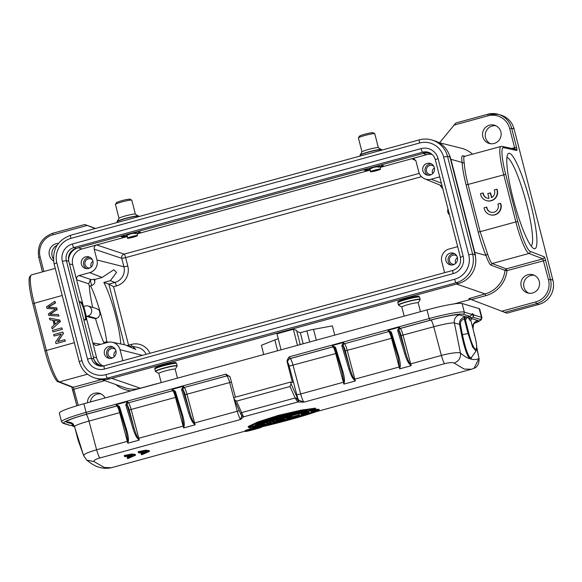 <?xml version="1.0" encoding="UTF-8"?>
<svg xmlns="http://www.w3.org/2000/svg" width="582" height="582" viewBox="0 0 582 582"><rect width="100%" height="100%" fill="white"/><g stroke="black" fill="none" stroke-linecap="round" stroke-linejoin="round"><path stroke-width="0.87" d="M120.729 343.977C120.023 328.299 111.3 296.5 103.851 282.437L110.362 280.655L116.538 272.449L113.868 269.728L102.119 277.454L94.851 279.44L94.088 279.185L94.786 281.914C94.815 283.347 93.767 284.562 91.65 285.558L90.225 279.986L94.088 279.185M78.337 247.765L81.866 248.987A12.928 12.702 106.9 0 0 72.75 264.817L76.591 279.767C76.257 277.694 77.064 276.29 79.021 275.548L89.693 272.631A10.345 10.163 106.9 0 0 96.983 259.965L123.922 266.796L127.807 266.083L125.639 257.615L121.754 258.328A3.448 3.368 108.4 0 1 124.184 254.108A3.448 0.546 -105.3 0 1 125.639 257.615L421.477 176.688M106.339 342.762L106.106 341.86L108.754 342.172M124.395 344.719L108.834 284.089L103.851 282.437M528.893 293.241A9.479 9.312 106.9 0 1 534.32 275.315M539.259 281.39A9.479 9.312 -73.1 0 0 523.785 277.083A9.479 9.312 -73.1 0 0 527.481 292.935A9.479 9.312 -73.1 0 0 539.259 281.39M114.225 356.744A4.656 4.576 106.9 0 1 115.964 351.004M115.389 349.455A4.656 4.576 -73.1 0 0 107.917 353.027A4.656 4.576 -73.1 0 0 112.886 357.719M109.62 358.388A6.031 5.929 106.9 0 1 113.046 347.083M111.664 358.199A6.031 5.929 -73.1 0 0 111.919 346.61A6.031 5.929 -73.1 0 0 104.236 352.306A6.031 5.929 -73.1 0 0 111.664 358.199M91.185 267.022A4.656 4.576 106.9 0 1 92.924 261.282M92.349 259.725A4.656 4.576 -73.1 0 0 84.885 263.304A4.656 4.576 -73.1 0 0 89.846 267.989M86.587 268.666A6.031 5.929 106.9 0 1 90.006 257.36M88.624 268.477A6.031 5.929 -73.1 0 0 88.886 256.888A6.031 5.929 -73.1 0 0 81.196 262.584A6.031 5.929 -73.1 0 0 88.624 268.477M432.666 173.611A4.656 4.576 106.9 0 1 434.405 167.871M433.83 166.321A4.656 4.576 -73.1 0 0 426.359 169.893A4.656 4.576 -73.1 0 0 431.327 174.585M428.068 175.255A6.031 5.929 106.9 0 1 431.488 163.949M427.123 163.433A6.031 5.929 -73.1 0 0 426.861 175.022A6.031 5.929 -73.1 0 0 434.55 169.326A6.031 5.929 -73.1 0 0 427.123 163.433M455.706 263.333A4.656 4.576 106.9 0 1 457.445 257.593M456.863 256.044A4.656 4.576 -73.1 0 0 449.399 259.623A4.656 4.576 -73.1 0 0 454.36 264.308M451.101 264.977A6.031 5.929 106.9 0 1 454.527 253.679M450.155 253.163A6.031 5.929 -73.1 0 0 449.901 264.752A6.031 5.929 -73.1 0 0 457.583 259.048A6.031 5.929 -73.1 0 0 450.155 253.163M88.144 306.03L96.576 308.591L98.54 309.733L99.558 311.101L100.046 314.469L98.38 317.437L95.55 318.754L86.311 316.412L87.926 315.968A5.173 5.078 106.9 0 0 88.144 306.03A5.173 5.078 106.9 0 0 85.365 306.001L83.75 306.438L85.03 311.421L83.364 306.139C82.382 303.622 81.589 302.233 80.985 301.978L79.101 301.454M137.076 233.942L137.898 233.658C139.942 232.88 140.728 232.385 140.262 232.167L140.407 232.291M120.372 236.27L122.533 237.02L127.618 236.467M121.347 236.001L122.358 236.35L126.905 235.914M136.908 233.287L139.876 232.036M457.641 246.666L449.093 249.009A10.345 10.163 106.9 0 0 441.796 261.667L444.619 272.682M449.457 214.809A5.173 5.078 106.9 0 1 447.987 209.076M439.723 176.884L431.175 179.22A10.345 10.163 106.9 0 1 418.764 171.945L415.992 161.141L414.122 158.901L411.852 158.719L426.628 154.681A12.928 12.702 106.9 0 1 432.128 154.419M380.053 167.478L380.875 167.194C382.92 166.416 383.705 165.921 383.232 165.703L383.385 165.826M363.343 169.806L365.503 170.555L370.596 170.002M364.325 169.537L365.336 169.886L369.876 169.449M379.886 166.823L382.854 165.572M96.983 259.965L94.211 249.161C93.877 247.095 94.684 245.684 96.641 244.942L81.866 248.987M127.807 266.083A16.209 15.925 -73.1 0 1 116.385 285.929A3.448 0.546 74.7 0 0 114.93 282.423L108.834 284.089L113.57 286.7L128.586 345.177A3.448 0.546 -105.3 0 1 128.797 346.101M92.676 307.405C90.807 299.061 89.686 291.989 89.33 286.199L88.711 283.805L90.225 279.986M83.706 319.402L85.59 319.918C86.143 319.991 86.296 318.863 86.034 316.543L85.03 311.421L86.311 316.412M84.936 320.1C85.845 319.86 85.656 317.03 84.361 311.61C82.862 306.132 81.516 302.982 80.323 302.153L79.203 301.84M104.011 343.402L103.785 342.492C100.846 335.698 98.103 327.782 95.55 318.754M89.33 286.199L91.65 285.558M106.106 341.86L103.785 342.492M122.853 360.695L120.023 349.687A10.345 10.163 106.9 0 0 107.612 342.412L96.939 345.337L95.499 345.381L92.8 342.907L96.641 357.865A12.928 12.702 106.9 0 0 103.138 366.034M112.261 342.252L124.992 344.835L135.839 349.484L132.463 346.355L129.131 346.261M127.312 345.497L131.394 344.406A16.209 15.925 -73.1 0 1 149.967 353.274M94.851 279.44L94.786 281.914M431.931 154.252A13.102 12.877 -73.1 0 0 424.052 153.197M381.072 164.953L383.232 165.703M378.038 167.26L379.77 166.379L373.826 167.332L369.745 168.933L370.465 171.719A5.173 0.502 -14.4 0 1 374.553 170.155A5.173 0.502 -14.4 0 1 380.483 169.144A5.173 0.502 -14.4 0 1 376.387 170.708A5.173 0.502 -14.4 0 1 370.465 171.719M138.101 231.418L140.262 232.167M135.06 233.724L136.792 232.844L130.855 233.797L126.774 235.397L127.487 238.183A5.173 0.502 -14.4 0 1 131.576 236.619A5.173 0.502 -14.4 0 1 137.505 235.608A5.173 0.502 -14.4 0 1 133.416 237.172A5.173 0.502 -14.4 0 1 127.487 238.183M77.275 248.056A13.102 12.877 -73.1 0 0 68.618 260.481M94.146 359.916A13.102 12.877 -73.1 0 0 102.265 366.136M111.795 378.344A25.855 25.404 106.9 0 0 111.802 378.344L278.931 332.628L279.913 332.969M280.517 332.191L280.662 332.766M456.572 284.031A25.855 25.404 106.9 0 1 456.564 284.038L289.436 329.754L290.425 330.089M490.495 143.703A9.479 9.312 106.9 0 1 495.929 125.77M500.862 131.852A9.479 9.312 -73.1 0 0 485.388 127.545A9.479 9.312 -73.1 0 0 489.084 143.39A9.479 9.312 -73.1 0 0 500.862 131.852M491.775 197.524L490.597 192.918L487.803 193.508L489.047 198.331A6.016 5.915 106.9 0 1 482.958 192.998L483.264 193.093A6.016 5.915 -73.1 0 0 487.258 198.135M482.958 192.998L480.448 193.682A8.621 8.468 -73.1 0 0 495.027 198.186A8.621 8.468 -73.1 0 0 496.766 189.223L494.293 189.899A6.016 5.915 106.9 0 1 491.528 197.662L490.291 192.824M486.341 200.608L486.647 200.703A8.621 8.468 -73.1 0 0 497.072 189.31L496.766 189.223M500.375 203.314L497.894 203.991A6.016 5.915 106.9 0 1 490.706 212.183A6.016 5.915 106.9 0 1 486.559 207.097L484.049 207.781A8.621 8.468 -73.1 0 0 498.636 212.277A8.621 8.468 -73.1 0 0 500.375 203.314L500.68 203.409A8.621 8.468 -73.1 0 1 490.255 214.794L489.949 214.707M486.559 207.097L486.865 207.185A6.016 5.915 -73.1 0 0 490.859 212.226M544.083 256.757A3.448 0.546 74.7 0 1 545.538 260.256L506.98 270.63L506.253 268.877L492.125 263.537L490.859 265.101L504.994 270.368L506.253 268.877L542.861 258.859A1.724 1.688 -68.8 0 0 544.083 256.757L530.173 251.359A1.724 1.688 111.2 0 1 528.951 253.461L492.125 263.537C490.982 262.729 489.455 259.514 487.534 253.89L480.157 231.687L515.856 221.917L503.728 174.695A31.028 4.903 -105.3 0 1 501.058 146.431L502.259 146.409A1.724 1.695 102 0 1 503.546 147.646A29.304 4.627 -105.3 0 0 505.678 174.338L468.03 184.458C465.971 176.368 464.72 169.304 464.261 163.251C463.512 158.522 463.636 156.274 464.64 156.5M464.261 163.251L462.101 162.429C461.453 157.817 461.679 155.605 462.792 155.794L463.978 156.536M449.202 154.637A25.855 25.404 106.9 0 1 450.904 159.33L474.788 252.377A25.855 25.404 106.9 0 1 475.567 257.317M478.208 232.043L480.157 231.687L468.03 184.458L466.087 184.814L478.208 232.043C480.543 241.035 483.14 248.849 485.992 255.476C487.949 261.005 489.564 264.213 490.859 265.101M514.081 128.935L511.629 128.193L509.679 128.549A18.1 17.787 106.9 0 0 487.963 115.818L487.811 114.247A19.824 19.475 106.9 0 1 498.498 114.385L500.942 115.127A19.824 19.475 -73.1 0 1 514.081 128.935L552.9 280.138A19.824 19.475 -73.1 0 1 538.925 304.408L506.915 313.167L468.866 298.646L485.09 293.903L456.564 284.038M509.606 153.321A49.47 7.813 -105.3 0 1 531.017 205.14A49.47 7.813 -105.3 0 1 533.527 248.441A49.47 7.813 -105.3 0 1 514.313 203.074A49.47 7.813 -105.3 0 1 507.759 154.237A49.47 7.813 -105.3 0 1 509.606 153.321M465.076 156.274L462.792 155.794M472.62 154.215A27.252 26.779 -73.1 0 0 461.468 148.279L438.668 142.525M439.57 142.75L455.83 123.006L487.789 114.261M514.808 149.087L514.59 147.683L516.54 147.333L511.629 128.193A19.824 19.475 106.9 0 0 498.498 114.385L487.811 114.247L455.83 123.006M470.751 299.359L454.222 303.884M46.516 306.823L54.926 301.25L55.326 302.815L47.993 307.216L56.599 307.762L57.065 309.595L49.812 314.309L58.331 314.52L58.724 316.055L48.721 315.415L48.342 313.945L55.712 308.94L46.916 308.373L46.516 306.823M48.241 307.289L55.574 302.887L54.926 301.25M47.164 308.445L55.959 309.02M58.724 316.055L48.721 315.415M58.971 316.128L58.331 314.52M50.059 314.382L57.065 309.595M57.312 309.675L56.599 307.762M54.046 320.42L55.05 324.32L58.986 321.089L54.046 320.42L59.226 321.162M55.232 324.159L54.293 320.493M49.419 318.128L49.834 319.744L52.947 320.253L54.177 325.062L51.74 327.164L52.184 328.903L60.172 321.679L59.75 320.035L49.419 318.128M52.955 320.282L49.834 319.744M60.172 321.679L52.184 328.903M60.412 321.751L59.75 320.035M52.562 330.38L52.955 331.9L62.15 329.39L61.757 327.862L52.562 330.38M62.15 329.39L52.955 331.9M62.398 329.463L61.757 327.862M53.639 334.57L54.017 336.032L61.241 334.053L55.566 342.078L55.974 343.642L65.162 341.132L64.791 339.67L57.574 341.641L63.234 333.624L62.834 332.06L53.639 334.57M61.117 334.228L54.017 336.032M65.162 341.132L55.974 343.642M65.41 341.205L64.791 339.67M57.938 341.539L63.234 333.624M63.482 333.697L62.834 332.06M53.391 259.005A9.479 9.312 106.9 0 1 57.116 245.226M58.404 243.414A9.479 9.312 -73.1 0 0 53.559 261.005M90.341 401.98A9.479 9.312 106.9 0 1 100.904 393.868M105.08 397.95A9.479 9.312 -73.1 0 0 87.489 402.766M95.492 228.442L84.797 224.499L95.135 228.537M506.98 270.63L504.994 270.368A27.238 26.765 -73.1 0 1 501.444 281.222A27.238 26.765 -73.1 0 1 485.09 293.903L485.817 295.656A28.962 28.46 -73.1 0 0 503.212 282.175A28.962 28.46 -73.1 0 0 506.98 270.63M90.574 285.857A41.366 6.533 -105.3 0 1 106.797 341.75M531.162 246.07A46.022 7.268 74.7 0 0 525.764 200.674A46.022 7.268 74.7 0 0 507.177 157.547A46.022 7.268 74.7 0 0 506.929 157.489M420.459 311.683L418.189 302.844A8.446 0.822 165.6 0 0 408.506 304.495A8.446 0.822 165.6 0 0 401.827 307.049L404.163 316.142M99.748 366.027A10.643 10.461 106.9 0 1 93.891 359.058L68.807 261.354A10.643 10.461 106.9 0 1 76.307 248.318L425.013 152.935A10.643 10.461 106.9 0 1 429.487 152.717M449.973 157.089L447.522 156.347L472.613 254.05A23.44 23.033 106.9 0 1 456.084 282.75L107.379 378.14A23.44 23.033 106.9 0 1 94.786 377.98L97.238 378.722A23.44 23.033 -73.1 0 0 109.831 378.882L458.536 283.492A23.44 23.033 -73.1 0 0 475.058 254.792L449.973 157.089A23.44 23.033 -73.1 0 0 434.441 140.764L431.997 140.022A23.44 23.033 106.9 0 1 447.522 156.347L443.63 157.06A19.992 19.65 106.9 0 0 419.637 142.997A3.448 0.546 -105.3 0 1 419.338 139.855A3.448 0.546 -105.3 0 1 419.396 139.862A23.44 23.033 106.9 0 1 431.997 140.022C427.799 138.778 423.58 138.72 419.338 139.855L70.633 235.244A3.448 0.546 74.7 0 0 70.931 238.38A19.992 19.65 106.9 0 0 56.84 262.868L81.924 360.564A19.992 19.65 106.9 0 0 105.917 374.626A3.448 0.546 74.7 0 0 107.379 378.14L109.831 378.882M177.481 378.147L175.189 369.221A8.446 0.822 165.6 0 0 165.506 370.872A8.446 0.822 165.6 0 0 158.828 373.426L161.185 382.607M131.91 236.721L129.32 237.711L133.074 237.07L135.664 236.081L131.91 236.721M138.538 216.002A11.102 1.084 -14.4 0 0 125.967 218.235A11.102 1.084 -14.4 0 0 125.887 218.257A11.102 1.084 -14.4 0 0 117.135 221.495L119.041 218.301A8.446 0.822 -14.4 0 1 125.705 215.835A8.446 0.822 -14.4 0 1 135.33 214.125L138.778 216.3A11.204 1.091 165.6 0 0 125.93 218.483A11.204 1.091 165.6 0 0 117.069 221.873L117.229 222.499M135.373 214.154L131.801 200.237A8.446 0.822 165.6 0 0 131.743 200.164L130.077 199.19A7.064 0.691 165.6 0 0 122.024 200.623A7.064 0.691 165.6 0 0 116.451 202.689L115.462 204.347A8.446 0.822 165.6 0 0 115.44 204.435L119.012 218.352M131.743 200.164A8.446 0.822 165.6 0 0 122.118 201.881A8.446 0.822 165.6 0 0 115.462 204.347M251.737 429.611L252.573 429.371M251.519 429.996L256.327 428.599A435.729 68.829 -105.3 0 0 256.793 428.607L251.7 429.654M257.448 427.377L257.397 428.447A435.729 68.829 74.7 0 1 256.313 428.41L256.458 428.061M256.713 428.614L255.891 428.396L252.741 429.56L254.967 428.65M256.313 428.41L255.738 428.563A435.729 68.829 -105.3 0 0 256.269 428.592M252.741 429.56L250.791 429.603M250.747 429.931L249.518 429.96M250.056 430.12L257.397 428.447M251.111 430.12L250.602 429.96M250.02 430.127L251.737 429.545M128.047 457.176L127.152 457.408L127.363 458.267C131.365 457.088 133.22 456.31 132.922 455.939L128.156 457.241A435.591 68.807 -105.3 0 1 127.64 456.906L127.443 456.092M135.264 454.397L131.663 454.004L124.286 455.495L124.497 456.346L132.085 454.84L135.497 455.248L127.865 458.565A435.591 68.807 -105.3 0 1 127.363 458.267M127.64 456.906L132.412 455.597C132.012 455.248 129.546 455.626 125.014 456.724A435.591 68.807 -105.3 0 1 124.497 456.346M138.421 452.541L146.017 451.028L149.421 451.436L141.797 454.753A435.591 68.807 -105.3 0 1 141.288 454.462L146.853 452.061L138.945 452.92A435.591 68.807 -105.3 0 1 138.421 452.541L138.21 451.683M138.218 451.69L145.595 450.199L149.196 450.584M141.288 454.455L141.077 453.604L146.184 451.763M265.77 425.398L308.686 413.657M312.534 412.602C304.088 415.89 271.256 424.765 260.489 426.839L311.923 412.507M252.704 428.701C270.084 425.507 309.922 414.602 319.132 410.528L252.159 428.541M319.067 409.452L319.227 410.194M316.332 410.987L310.752 412.507M306.867 413.569L301.367 415.075M298.864 415.759L288.796 418.516M284.533 419.68L274.988 422.292M272.376 423.005L269.03 423.922M264.017 425.297L254.567 427.879M254.407 427.144L257.368 426.33M268.869 423.187L270.986 422.605M274.828 421.557L280.277 420.066M290.302 417.323L298.653 415.039M301.403 414.282L303.608 413.678M311.261 411.59L313.538 410.965M308.678 413.031L309.122 410.834L308.678 413.031L302.225 413.038L308.402 412.711L308.62 411.023M308.213 411.976L304.946 412.027M298.704 413.737L298.806 415.657L298.908 413.627L299.243 413.853L299.148 415.824L301.163 415.272L301.2 413.664L307.318 413.329M319.227 410.07L312.425 410.245L319.227 410.07L319.038 409.335L314.855 409.321M307.543 413.526L310.533 412.711L311.479 410.856L316.914 410.965L318.929 410.412M288.585 416.508L288.708 417.003L289.851 416.421L289.007 417.236L280.204 419.331L280.073 418.829M277.578 419.782L280.138 419.666L275.584 420.32L285.195 419.382M282.125 419.236L280.91 419.316M280.553 419.673L288.57 417.221L286.62 418.851L286.555 418.029M288.963 417.367L286.831 419.149M285.398 419.586L288.439 418.749L292.106 415.49L289.851 416.421M275.584 420.32L275.09 420.139M272.747 420.837A434.696 68.669 -105.3 0 0 273.649 421.135A434.696 68.669 -105.3 0 0 274.799 421.441L274.74 422.496A435.729 68.829 74.7 0 1 273.642 422.205A435.729 68.829 74.7 0 1 271.539 421.433L271.685 421.07M272.434 422.867L272.718 423.056A435.729 68.829 -105.3 0 1 271.612 422.758A435.729 68.829 -105.3 0 1 269.51 421.986L271.539 421.433M251.329 427.152L265.356 425.064L268.789 424.125L268.84 423.07A434.696 68.669 -105.3 0 1 267.691 422.765A434.696 68.669 -105.3 0 1 266.789 422.467M251.482 427.137L265.203 424.853M266.592 424.627L252.523 426.635L266.069 424.402M251.766 426.868L251.417 427.137A435.729 68.829 74.7 0 0 253.221 427.792A435.729 68.829 74.7 0 0 254.327 428.083L254.378 427.028A434.696 68.669 -105.3 0 1 253.672 426.846M254.327 428.083L252.297 428.636A435.729 68.829 -105.3 0 1 251.191 428.345A435.729 68.829 -105.3 0 1 249.089 427.574L252.523 426.635M266.549 424.634A435.729 68.829 -105.3 0 1 265.654 424.387A435.729 68.829 -105.3 0 1 263.559 423.616L265.727 422.699M264.206 423.936L258.139 424.831M251.446 428.461L245.109 430.542L245.298 431.269L254.807 428.345M304.866 411.248L257.026 424.336M263.297 421.834L296.653 412.711M307.376 410.885L255.331 425.122C260.365 422.685 268.026 420.008 278.305 417.09C289.814 413.998 299.504 411.932 307.376 410.885L306.67 410.754M315.626 408.855L315.211 409.219C297.548 410.354 257.266 421.368 248.776 427.392L248.332 427.261C256.997 421.077 297.489 409.997 315.626 408.855L315.437 408.127L301.105 410.143L278.247 415.395L257.659 422.03L248.143 426.533L248.332 427.261M315.211 409.219L248.776 427.392M296.609 398.219L296.354 400.038L298.028 401.951L299.133 400.307L298.188 399.398A12.062 1.906 -105.3 0 1 296.82 394.843L289.196 366.143A3.448 0.546 74.7 0 0 287.777 362.804A3.448 3.39 -73.1 0 1 290.207 358.585L289.349 356.795C287.464 358.978 286.773 360.847 287.275 362.39L292.462 382.614L290.629 382.054L291.095 383.873L290.011 386.492L295.139 397.979L297.046 398.379M295.132 397.957L296.354 400.023M345.301 350.881A5.173 0.815 74.7 0 0 343.169 345.875L341.998 346.341L341.874 345.41L342.994 345.264A1.724 1.695 106.9 0 1 344.26 343.729L343.656 342.427L343.089 345.853L350.015 368.632L345.301 350.881L391.548 338.309L399.172 367.009L400.169 366.966L399.696 368.85L398.146 357.472L390.718 332.882L387.983 330.3L399.47 327.157L398.91 330.583L405.836 353.369L404.745 353.849C406.476 359.269 408.142 362.768 409.735 364.347L410.048 364.026L411.19 365.7L409.735 364.347M344.348 382.236C344.82 380.155 344.268 376.358 342.682 370.829L341.801 370.916L343.94 382.112L343.358 382.279A8.621 1.36 74.7 0 0 343.875 384.113L343.94 382.112L344.348 382.236L343.875 384.113L355.369 380.97L353.914 379.617C352.328 378.045 350.662 374.546 348.924 369.119L350.015 368.632C351.273 373.098 352.677 376.656 354.227 379.297L355.369 380.97A8.621 1.36 -105.3 0 1 354.845 379.137L399.172 367.009A8.621 1.36 74.7 0 0 399.696 368.85L411.19 365.7A8.621 1.36 -105.3 0 1 410.666 363.866L403.042 335.167A6.897 1.091 74.7 0 0 400.205 328.495L400.081 328.459A1.724 1.695 106.9 0 0 398.816 329.994L397.695 330.139L397.819 331.071L404.745 353.849M429.96 320.282A29.304 2.859 165.6 0 1 463.076 314.229L470.227 316.397L471.842 314.404L464.291 312.119A31.028 3.026 165.6 0 0 429.225 318.529L429.96 320.282L400.081 328.459L399.47 327.157L397.695 330.139M400.169 366.966C400.642 364.878 400.081 361.08 398.503 355.558L397.622 355.609M398.146 357.472L390.035 331.878M287.275 362.39A5.173 0.815 -105.3 0 0 287.654 362.768A3.448 3.39 106.9 0 1 290.083 358.548L332.766 346.872L332.162 345.57L335.341 347.192L335.756 348.043L334.883 348.094L332.162 345.57L343.656 342.427L341.874 345.41M334.446 347.381L333.697 346.879A1.724 1.695 106.9 0 1 334.206 347.141M353.914 379.617L354.845 379.137L347.221 350.437A6.897 1.091 74.7 0 0 344.384 343.766A1.724 1.695 -73.1 0 0 343.169 345.875M444.677 363.648C444.102 363.539 442.997 360.811 441.367 355.464L433.743 326.764A18.275 1.782 -14.4 0 1 454.397 322.988A6.897 6.773 106.9 0 1 459.336 314.898A25.164 2.452 -14.4 0 0 430.898 320.1A6.897 1.091 -105.3 0 1 433.743 326.764L401.114 335.61L405.836 353.369C407.087 357.835 408.491 361.386 410.048 364.026L441.367 355.464C449.464 353.223 458.856 351.965 460.471 353.056C460.908 357.988 458.783 361.32 454.098 363.052C452.563 362.288 449.428 362.491 444.684 363.655L303.986 402.14L298.035 401.958L298.21 400.431L297.176 398.561M472.642 327.448A6.897 6.773 -73.1 0 1 477.713 320.464L471.747 318.66L472.046 318.361A1.724 1.695 -73.1 0 0 470.831 320.478L474.592 335.145C479.881 355.136 473.843 353.318 468.888 333.428L465.12 318.747L464.276 318.871C461.591 319.722 460.318 321.613 460.457 324.56L454.397 322.988L460.471 353.056A425.5 69.294 77.7 0 0 469.594 358.694C466.808 354.998 464.13 346.981 461.555 334.635L459.591 324.567C458.98 321.235 460.602 318.689 464.465 316.914L467.761 317.066A1.724 1.695 -73.1 0 0 466.538 318.339L466.342 319.118L465.12 318.747A1.724 1.695 106.9 0 1 466.335 316.637M241.501 415.279A1.724 1.644 -46.3 0 0 241.574 415.41L240.781 413.729L241.617 412.616L236.488 401.136L290.011 386.492M240.781 413.722L241.967 415.868L243.545 416.85L240.613 419.477L241.69 416.021L243.545 416.85L241.617 412.616L295.139 397.979M236.488 401.136L234.291 399.412L240.897 414.311M234.291 399.412L233.826 397.593L290.629 382.054M184.116 426.06L183.643 427.945L183.701 425.944L184.116 426.06C184.589 423.98 184.036 420.175 182.45 414.66L181.569 414.74L174.644 391.955L171.93 389.402L183.425 386.259L181.642 389.242L182.763 389.096A1.724 1.695 106.9 0 1 184.028 387.561L183.425 386.259L182.857 389.685L189.783 412.463L188.692 412.951C190.423 418.371 192.089 421.87 193.682 423.449L193.995 423.129L195.137 424.802L193.682 423.449M182.45 414.66L175.524 391.875L175.109 391.024L171.93 389.402L172.658 390.74A6.897 1.091 -105.3 0 1 175.502 397.404L183.119 426.104L183.701 425.944L182.093 416.574L174.665 391.984M182.093 416.574L181.577 414.711M175.524 391.875L174.644 391.955L173.458 390.711A1.724 1.695 106.9 0 1 173.974 390.973M83.67 455.757L74.525 426.613A18.275 1.782 -14.4 0 1 88.981 421.077L119.681 412.674L127.305 441.374A8.621 1.36 74.7 0 0 127.829 443.215L127.887 441.214L128.295 441.331L127.829 443.215L139.316 440.072A8.621 1.36 -105.3 0 1 138.792 438.231L138.174 438.399C136.625 435.758 135.22 432.2 133.962 427.734L129.248 409.975A5.173 0.815 74.7 0 0 127.116 404.977L125.945 405.436L125.821 404.505L126.941 404.366A1.724 1.695 106.9 0 1 128.207 402.824L127.604 401.529L127.036 404.948L133.962 427.734L132.871 428.221C134.609 433.648 136.275 437.147 137.861 438.719L138.174 438.399L139.316 440.072L137.861 438.719M86.834 414.144L86.107 412.391A31.028 3.026 165.6 0 0 61.568 421.775L63.205 423.34A1.724 1.695 -73.1 0 0 64.136 423.354A29.304 2.859 165.6 0 1 86.834 414.144L116.713 405.967L116.109 404.672L119.288 406.294L119.71 407.145L118.83 407.196L116.109 404.672L127.604 401.529L125.821 404.505M479.226 308.671A31.028 3.026 -14.4 0 1 479.721 309.042L481.94 317.677A31.028 3.026 165.6 0 0 481.438 317.314L473.886 315.022L473.071 317.255L480.223 319.423A1.724 1.695 106.9 0 0 481.438 317.314L479.226 308.671L462.072 303.477A31.028 3.026 -14.4 0 0 427.006 309.893L429.225 318.529L289.349 356.795M74.052 426.286L72.437 425.478A0.691 0.611 -33.2 0 1 71.855 425.369L73.128 426.344L74.38 426.191M71.288 425.522L73.688 424.867L70.437 425.529L64.136 423.354M61.568 421.775L59.349 413.133A31.028 3.026 -14.4 0 1 83.888 403.748L427.006 309.893M77.508 436.114L78.519 440.057L78.155 440.298L78.519 440.057L82.768 452.891M73.245 424.423A1.724 1.695 106.9 0 1 73.405 424.482L73.245 424.423A1.724 1.695 106.9 0 0 72.314 424.416L73.252 423.929M83.968 456.048C82.768 454.302 87.977 452.403 96.605 449.777L88.981 421.077A6.897 1.091 74.7 0 0 86.136 414.406L116.837 406.01A6.897 1.091 -105.3 0 1 119.681 412.674L120.416 412.463M86.718 460.122L93.986 461.562C93.404 460.529 95.383 459.329 99.915 457.961C99.34 457.845 98.234 455.117 96.605 449.777L127.887 441.214L126.272 431.844L118.844 407.247M128.295 441.331C128.768 439.257 128.215 435.452 126.636 429.923L125.756 429.982M118.401 406.483L118.161 406.243A1.724 1.695 106.9 0 0 117.644 405.981L118.153 406.251M185.069 394.705L189.783 412.463C191.042 416.93 192.446 420.488 193.995 423.129L194.614 422.961L186.989 394.261A6.897 1.091 74.7 0 0 184.152 387.597A1.724 1.695 -73.1 0 0 182.937 389.707A5.173 0.815 74.7 0 1 185.069 394.705L231.527 382.047M235.404 397.164L230.057 376.874L225.976 374.124L226.835 375.921A6.897 1.091 -105.3 0 1 229.679 382.585L237.303 411.285A8.621 1.36 74.7 0 0 240.613 419.477L99.915 457.961M468.132 316.972A15.168 2.393 -105.3 0 1 469.303 318.754L469.609 320.107A15.168 2.393 74.7 0 0 467.804 317.059M469.39 319.205A1.724 1.695 106.9 0 1 470.612 317.932L472.991 317.154L473.348 315.815A0.691 0.611 -33.2 0 0 473.886 315.022A16.551 2.612 -105.3 0 0 471.842 314.404A0.691 0.662 15.8 0 1 471.849 314.76M476.025 350.975L472.584 346.996L468.044 333.522L462.421 334.628C465.142 347.352 467.652 354.925 469.936 357.355L471.435 357.53L476.025 350.982L476.716 347.818C476.745 347.163 476.753 343.846 474.621 335.167L470.838 320.529M471.493 318.74L471.129 318.936M476.709 348.043L479.095 358.687M93.986 461.562L104.316 467.455L111.3 467.746C103.836 469.223 96.867 467.586 90.421 462.85L86.696 460.122M241.69 416.021L241.385 414.937M297.162 398.437L298.21 400.431M298.231 400.045L297.387 398.575M297.911 399.136L297.489 398.663M333.697 346.879A1.724 1.695 106.9 0 0 332.766 346.872L332.889 346.908A6.897 1.091 -105.3 0 1 335.734 353.58L343.358 382.279L300.668 393.956A8.621 1.36 -105.3 0 0 303.986 402.14L299.133 400.307M469.936 357.355L469.594 358.694L470.962 359.109L471.74 357.086M471.231 357.748L470.962 359.109A425.5 69.294 77.7 0 0 478.848 358.621L474.104 368.282L471.318 369.272L464.109 369.039L454.098 363.059M245.706 431.488C247.554 431.371 262.46 427.29 261.594 427.144C259.863 427.123 244.585 431.306 245.706 431.488L245.371 431.298M246.819 431.189L260.481 427.45L247.015 430.847M247.721 430.745L250.602 430.105M257.644 428.185L259.485 427.595M374.888 170.257L372.298 171.246L378.642 169.617L374.888 170.257M381.516 149.538A11.102 1.084 -14.4 0 0 368.937 151.771A11.102 1.084 -14.4 0 0 368.864 151.793A11.102 1.084 -14.4 0 0 360.113 155.038L362.019 151.837A8.446 0.822 -14.4 0 1 368.682 149.37A8.446 0.822 -14.4 0 1 378.3 147.661L381.748 149.836A11.204 1.091 165.6 0 0 368.908 152.018A11.204 1.091 165.6 0 0 360.047 155.409L360.207 156.034M378.351 147.69L374.779 133.773A8.446 0.822 165.6 0 0 374.721 133.7L373.047 132.725A7.064 0.691 165.6 0 0 365.001 134.158A7.064 0.691 165.6 0 0 359.429 136.224L358.439 137.883A8.446 0.822 165.6 0 0 358.417 137.97L361.989 151.887M374.721 133.7A8.446 0.822 165.6 0 0 365.096 135.417A8.446 0.822 165.6 0 0 358.439 137.883M300.217 344.573L296.602 330.401L293.379 329.281L276.959 333.777L281.055 349.811M316.288 340.179L313.531 329.368A9.829 1.04 -14.3 0 0 306.889 330.911L300.319 332.708L296.885 331.514M313.531 329.368L332.395 325.876L334.759 335.123M263.755 354.547L261.398 345.301L274.864 339.939A9.829 1.04 -14.3 0 1 278.24 338.782M293.379 329.281L297.475 345.322M303.149 343.773L300.319 332.708M102.119 277.454L89.693 272.631M91.17 279.593L79.021 275.548M96.372 318.529L87.926 315.968M122.533 237.02L122.358 236.35M127.087 236.612L96.641 244.942L124.184 254.108L419.251 173.392M431.175 179.22L441.331 183.163M440.014 185.083A16.209 15.925 -73.1 0 0 442.735 188.612M380.875 167.194L411.852 158.719L415.752 160.494M365.503 170.555L365.336 169.886M370.057 170.155L137.898 233.658M94.211 249.161L121.754 258.328L123.922 266.796A12.76 12.542 -73.1 0 1 114.93 282.423L110.362 280.655M116.385 285.929L113.57 286.7M83.364 306.139L76.591 279.767L88.711 283.805M80.323 302.153L80.985 301.978M86.034 316.543L92.8 342.907L100.81 344.275M142.372 355.355L120.023 349.687M123.289 360.578L122.795 360.491M146.177 354.314A12.76 12.542 -73.1 0 0 137.381 347.352L132.463 346.348M131.772 346.246A3.448 0.546 74.7 0 0 131.394 344.406M426.628 154.681L423.107 153.459M72.75 264.817L69.462 263.901M93.346 356.948L96.641 357.865M511.818 148.446L514.59 147.683L509.679 128.549M503.546 147.646L516.794 150.469A1.724 1.695 -78 0 0 515.514 149.232L502.259 146.409M516.794 150.469A3.448 0.546 74.7 0 0 516.54 147.333M450.904 159.33L462.101 162.429C462.479 168.373 463.803 175.837 466.087 184.814M474.788 252.377L485.992 255.476L487.534 253.89M545.538 260.256L550.448 279.396L548.499 279.753L542.861 258.859L528.951 253.461A31.028 4.903 -105.3 0 1 515.856 221.917L517.805 221.56L505.678 174.338M530.173 251.359A29.304 4.627 -105.3 0 1 517.805 221.56M538.925 304.408L536.473 303.666L504.463 312.425M552.9 280.138L550.448 279.396A19.824 19.475 106.9 0 1 536.473 303.666L535.746 301.913L501.466 311.29M548.499 279.753A18.1 17.787 106.9 0 1 535.746 301.913M487.963 115.818L453.691 125.195M87.489 374.226L59.415 381.901L73.325 387.299L101.552 379.58M104.804 380.643L72.692 389.576L76.868 405.763L71.717 386.848M62.216 295.467L32.832 303.651C30.788 295.591 29.558 288.847 29.151 283.412C28.947 277.192 29.275 278.494 29.638 276.719L31.523 274.871A31.028 4.903 74.7 0 0 34.2 303.127L46.32 350.357A31.028 4.903 74.7 0 0 59.415 381.901A1.724 1.688 111.2 0 1 58.375 381.85L72.284 387.248A1.724 1.688 -68.8 0 0 73.325 387.299L78.243 405.356M44.974 350.844L32.861 303.673L44.959 350.881L74.343 342.696M44.989 350.895L44.959 350.881C49.485 368.733 56.09 382.6 58.375 381.85M40.143 256.989L38.783 257.506C36.921 245.604 41.577 237.521 52.758 233.258L84.79 224.499L52.758 233.258L52.904 234.822A18.1 17.787 106.9 0 0 40.143 256.989L43.868 271.496M42.493 271.874L38.783 257.506L42.471 271.881M87.176 225.452L52.904 234.822M115.738 384.52A28.962 28.46 -73.1 0 0 131.037 390.849M101.908 379.609L124.512 387.641A27.238 26.765 -73.1 0 0 140.327 388.216L140.415 388.289M111.802 378.344L140.327 388.216L156.74 383.72M485.817 295.656L471.384 299.606M406.738 299.359A11.204 1.091 165.6 0 0 397.877 302.749C397.557 301.294 397.87 301.236 406.651 298.421C422.772 294.892 417.658 296.216 419.578 297.176A11.204 1.091 165.6 0 0 406.738 299.359M417.534 297.067A10.17 0.989 165.6 0 0 416.159 296.369A10.17 0.989 165.6 0 0 406.665 298.421M418.196 302.887L420.08 299.737A11.102 1.084 165.6 0 0 407.378 301.789A11.102 1.084 165.6 0 0 407.305 301.811A11.102 1.084 165.6 0 0 398.677 305.237L398.437 304.939A11.204 1.091 -14.4 0 1 407.298 301.549A11.204 1.091 -14.4 0 1 420.146 299.366L419.578 297.176M93.891 359.058L91.454 358.316L87.475 359.05L62.383 261.347L66.37 260.62L91.454 358.316A10.643 10.461 -73.1 0 0 104.12 365.838M87.475 359.05A14.172 13.924 -73.1 0 0 104.476 369.017A3.521 0.56 74.7 0 1 104.171 365.809L98.504 365.736M104.229 365.809A3.521 0.56 74.7 0 0 104.171 365.809L452.876 270.419A3.521 0.56 -105.3 0 1 452.934 270.426M68.807 261.354L66.37 260.62A10.643 10.461 -73.1 0 1 73.87 247.583L76.307 248.318M425.013 152.935L422.576 152.2L73.87 247.583A3.521 0.56 74.7 0 1 72.372 243.996A14.172 13.924 -73.1 0 0 62.383 261.347M438.079 158.58L435.292 159.643C434.216 155.932 431.88 153.473 428.301 152.273A10.643 10.461 -73.1 0 0 422.576 152.2A3.521 0.56 -105.3 0 1 421.077 148.614A14.172 13.924 -73.1 0 1 438.079 158.58L463.163 256.276A14.172 13.924 -73.1 0 1 453.174 273.627A3.521 0.56 -105.3 0 1 452.876 270.419C458.871 268.135 461.373 263.777 460.377 257.346L463.163 256.276M460.435 257.389L435.292 159.643M72.372 243.996L421.077 148.614M453.174 273.627L104.476 369.017M79.254 361.648L81.924 360.564M56.84 262.868L54.111 263.908L79.196 361.611C81.567 369.81 86.762 375.266 94.786 377.98M70.691 235.244A3.448 0.546 74.7 0 0 70.633 235.244C57.414 240.286 51.907 249.845 54.111 263.908M475.058 254.792L472.613 254.05L468.714 254.763L443.63 157.06M468.714 254.763A19.992 19.65 106.9 0 1 454.622 279.244A3.448 0.546 -105.3 0 0 456.084 282.75L458.536 283.492M419.637 142.997L70.931 238.38M105.917 374.626L454.622 279.244M163.738 365.736A11.204 1.091 165.6 0 0 154.877 369.126C154.557 367.671 154.87 367.613 163.651 364.798C179.773 361.269 174.665 362.593 176.586 363.554A11.204 1.091 165.6 0 0 163.738 365.736M175.204 369.264L177.081 366.114A11.102 1.084 165.6 0 0 164.379 368.166A11.102 1.084 165.6 0 0 164.306 368.188A11.102 1.084 165.6 0 0 155.678 371.614L155.438 371.316A11.204 1.091 -14.4 0 1 164.299 367.926A11.204 1.091 -14.4 0 1 177.146 365.743L176.586 363.554M257.164 428.105A435.452 68.785 74.7 0 0 257.63 428.112M312.425 410.245L309.442 411.059M302.225 413.038L299.243 413.853M289.007 417.236L280.138 419.666M271.765 421.106A435.452 68.785 74.7 0 0 274.988 422.168M274.74 422.496L272.718 423.056M265.581 423.056A435.729 68.829 74.7 0 0 267.684 423.834A435.729 68.829 74.7 0 0 268.789 424.125M252.21 427.043A435.452 68.785 74.7 0 0 254.567 427.755M265.807 422.736A435.452 68.785 74.7 0 0 269.03 423.798M401.114 335.61A5.173 0.815 74.7 0 0 398.983 330.605L397.819 331.071M398.503 355.558L391.577 332.773L391.162 331.929L390.42 332.293M390.697 332.86L391.577 332.773M389.511 331.616L390.027 331.886A1.724 1.695 106.9 0 0 388.587 331.602L344.384 343.766L388.587 331.602L387.983 330.3L391.162 331.929M341.998 346.341L348.924 369.119M289.196 366.143L336.469 353.369M342.325 372.742L334.606 347.578L335.341 347.192M341.809 370.88L334.897 348.145M342.682 370.829L335.756 348.043M389.576 331.631A1.724 1.695 -73.1 0 0 388.711 331.638A6.897 1.091 -105.3 0 1 391.548 338.309L392.29 338.098M460.457 324.56L462.421 334.628L461.555 334.635M468.888 333.428L468.044 333.522L464.276 318.871L464.465 316.914M467.783 317.059L470.227 316.397L471.864 314.556M464.603 318.783L465.302 316.703L459.336 314.898M430.898 320.1L400.205 328.495A1.724 1.695 -73.1 0 0 398.983 330.605M228.624 375.921A3.448 3.39 -73.1 0 0 226.835 375.921L184.028 387.561L226.711 375.885A3.448 3.39 106.9 0 1 230.014 376.794M182.937 389.707L181.766 390.166L188.692 412.951M181.642 389.242L181.766 390.166M174.214 391.213L175.109 391.024M239.289 410.703L194.614 422.961A8.621 1.36 -105.3 0 0 195.137 424.802L183.643 427.945A8.621 1.36 74.7 0 1 183.119 426.104L138.792 438.231L131.176 409.532A6.897 1.091 74.7 0 0 128.331 402.86L172.534 390.704A1.724 1.695 106.9 0 1 173.458 390.711M125.945 405.436L132.871 428.221M225.976 374.124L86.107 412.391L83.888 403.748M463.076 314.229A1.724 1.695 -73.1 0 0 464.291 312.119L462.072 303.477M474.476 323.272A29.304 2.859 165.6 0 0 480.223 319.423M75.136 428.541L78.141 440.247M74.525 426.613C71.797 421.717 71.644 423.289 70.349 422.365A6.897 6.773 106.9 0 0 66.646 422.314L73.085 424.111M72.314 424.416L73.652 424.816M117.702 406.003A1.724 1.695 -73.1 0 0 116.837 406.01L116.713 405.967A1.724 1.695 106.9 0 1 117.644 405.981M66.646 422.314A25.164 2.452 -14.4 0 1 86.136 414.406M126.272 431.837L118.553 406.673L119.288 406.294M126.636 429.923L119.71 407.145M173.523 390.733A1.724 1.695 -73.1 0 0 172.658 390.74L128.331 402.86A1.724 1.695 -73.1 0 0 127.116 404.977M129.248 409.975L176.237 397.193M471.937 314.542A15.86 2.503 -105.3 0 1 472.126 314.564A15.86 2.503 -105.3 0 1 473.348 315.815M469.747 316.528A15.86 2.503 74.7 0 1 470.532 317.83A1.724 1.404 -28.2 0 0 469.31 318.754M472.046 318.361L470.612 317.932L472.991 317.154M474.592 335.145L474.221 335.385L474.592 335.145M469.609 320.107L470.853 320.493L471.449 318.754M472.94 328.626A18.275 1.782 -14.4 0 1 473.071 328.779L473.384 330.358M477.713 320.464A25.164 2.452 -14.4 0 1 474.767 322.959M243.545 416.85L298.028 401.951M291.095 383.873L297.897 399.099M333.755 346.901A1.724 1.695 -73.1 0 0 332.889 346.908L290.207 358.585A6.897 1.091 74.7 0 1 293.044 365.256L300.668 393.956L296.82 394.843M306.889 330.911L309.711 341.976M274.864 339.939L277.629 350.75M424.729 178.834L442.036 185.913M501.058 146.431L463.869 156.529M31.523 274.871L55.261 268.382M420.08 299.737L420.146 299.366M398.437 304.939L397.877 302.749M401.835 307.085L398.677 305.237M177.081 366.114L177.146 365.743M155.438 371.316L154.877 369.126M158.842 373.462L155.678 371.614M136.792 232.844L137.505 235.608M117.135 221.495L117.069 221.873M255.636 428.57L256.182 428.607M251.7 429.982L253.294 429.574M135.46 455.175L135.257 454.36M149.385 451.37L149.181 450.555M319.212 410.492L305.885 415.097M291.138 419.295L285.158 420.924M273.86 423.914L252.653 428.708M311.494 410.87L316.863 410.972M310.693 412.602L311.625 410.797M301.221 413.678L307.5 413.533M301.367 415.039L301.411 413.526M291.989 415.788L288.527 418.713M275.497 420.335L285.369 419.593M269.313 421.965L272.602 423.056M248.892 427.552L252.181 428.643M263.355 423.594L266.367 424.62M255.44 425.078C265.763 419.964 291.306 412.973 307.289 410.899M248.747 427.399L315.255 409.211M470.234 316.397L467.775 317.066L466.655 318.121M73.128 426.351L71.746 425.246M63.205 423.34L70.415 425.522M474.446 323.301L481.314 319.787L481.94 317.677M73.157 426.359L74.583 426.788M83.452 455.059L78.126 440.276L75.013 428.141M230.036 376.889L228.566 375.907M474.104 368.282C477.451 367.016 479.11 363.815 479.088 358.672L476.68 346.712M475.276 322.537L475.276 322.537C474.883 323.847 473.297 321.722 473.071 328.779M83.655 455.713L86.711 460.129M471.34 369.264L316.899 411.51M245.255 431.109L111.293 467.753M245.298 431.277L249.402 430.709M256.204 428.898L257.382 428.563M259.376 427.981L261.864 426.868M252.479 429.312L260.401 427.457M251.053 429.712L248.027 430.644M379.77 166.379L380.483 169.144M360.113 155.038L360.047 155.409"/></g></svg>
